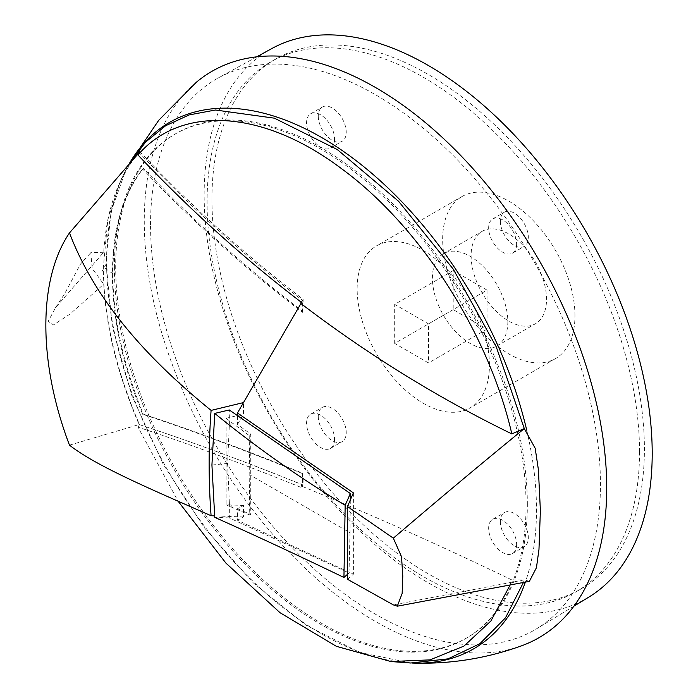 <?xml version="1.0" encoding="UTF-8"?>
<svg xmlns="http://www.w3.org/2000/svg" width="698" height="698" viewBox="0 0 698 698"><rect width="100%" height="100%" fill="white"/><g stroke="black" fill="none" stroke-linecap="round" stroke-linejoin="round"><path stroke-width="0.52" stroke-dasharray="3.49 2.62" d="M132.297 160.409L120.667 180.267L107.824 219.704L103.348 267.107C103.574 316.805 115.632 369.321 139.513 424.663C190.763 441.502 245.303 461.622 303.15 485.031L302.923 473.323C246.603 450.437 193.381 430.701 143.256 414.106C123.118 364.67 112.989 317.869 112.858 273.695C112.963 229.755 123.101 194.655 143.256 168.384L173.444 199.043C214.652 239.65 257.806 277.158 302.923 311.561L303.15 299.337C245.312 254.997 190.763 205.657 139.513 151.318M318.271 416.444A19.771 11.412 -120 0 0 326.908 436.337A19.771 11.412 -120 0 0 342.142 441.642A19.771 11.412 -120 0 0 346.234 432.586A19.771 11.412 -120 0 0 337.605 412.693A19.771 11.412 -120 0 0 322.371 407.388A19.771 11.412 -120 0 0 318.271 416.444M334.534 439.347A19.771 11.412 60 0 1 330.433 448.395A19.771 11.412 60 0 1 315.199 443.099A19.771 11.412 60 0 1 306.57 423.197A19.771 11.412 60 0 1 310.662 414.15A19.771 11.412 60 0 1 325.905 419.446A19.771 11.412 60 0 1 334.534 439.347M500.361 521.572A19.771 11.412 -120 0 0 508.99 541.465A19.771 11.412 -120 0 0 524.224 546.761A19.771 11.412 -120 0 0 528.325 537.713A19.771 11.412 -120 0 0 519.687 517.811A19.771 11.412 -120 0 0 504.453 512.515A19.771 11.412 -120 0 0 500.361 521.572M516.616 544.466A19.771 11.412 60 0 1 512.524 553.523A19.771 11.412 60 0 1 497.281 548.227A19.771 11.412 60 0 1 488.652 528.325A19.771 11.412 60 0 1 492.744 519.277A19.771 11.412 60 0 1 507.987 524.573A19.771 11.412 60 0 1 516.616 544.466M318.271 116.077A19.771 11.412 -120 0 0 326.908 135.979A19.771 11.412 -120 0 0 342.142 141.275A19.771 11.412 -120 0 0 346.234 132.227A19.771 11.412 -120 0 0 337.605 112.326A19.771 11.412 -120 0 0 322.371 107.03A19.771 11.412 -120 0 0 318.271 116.077M334.534 138.981A19.771 11.412 60 0 1 330.433 148.037A19.771 11.412 60 0 1 315.199 142.741A19.771 11.412 60 0 1 306.57 122.839A19.771 11.412 60 0 1 310.662 113.791A19.771 11.412 60 0 1 325.905 119.088A19.771 11.412 60 0 1 334.534 138.981M500.361 221.205A19.771 11.412 -120 0 0 508.99 241.107A19.771 11.412 -120 0 0 524.224 246.403A19.771 11.412 -120 0 0 528.325 237.346A19.771 11.412 -120 0 0 519.687 217.453A19.771 11.412 -120 0 0 504.453 212.157A19.771 11.412 -120 0 0 500.361 221.205M516.616 244.108A19.771 11.412 60 0 1 512.524 253.156A19.771 11.412 60 0 1 497.281 247.86A19.771 11.412 60 0 1 488.652 227.967A19.771 11.412 60 0 1 492.744 218.91A19.771 11.412 60 0 1 507.987 224.206A19.771 11.412 60 0 1 516.616 244.108M574.96 315.714A93.549 54.008 -120 0 0 534.127 221.571A93.549 54.008 -120 0 0 462.041 196.513A93.549 54.008 -120 0 0 442.663 239.335A93.549 54.008 -120 0 0 483.496 333.478A93.549 54.008 -120 0 0 555.582 358.536A93.549 54.008 -120 0 0 574.96 315.714M489.446 365.089A93.549 54.008 -120 0 0 448.613 270.946A93.549 54.008 -120 0 0 376.527 245.879A93.549 54.008 -120 0 0 357.149 288.71A93.549 54.008 -120 0 0 397.982 382.853A93.549 54.008 -120 0 0 470.068 407.911A93.549 54.008 -120 0 0 489.446 365.089M639.525 451.737A305.785 176.55 60 0 1 576.19 591.721A305.785 176.55 60 0 1 340.554 509.793A305.785 176.55 60 0 1 207.07 202.062A305.785 176.55 60 0 1 270.405 62.078A305.785 176.55 60 0 1 506.041 143.997A305.785 176.55 60 0 1 639.525 451.737M211.948 199.244A305.785 176.55 -120 0 0 345.431 506.975A305.785 176.55 -120 0 0 581.068 588.903A305.785 176.55 -120 0 0 644.402 448.919A305.785 176.55 -120 0 0 510.919 141.188A305.785 176.55 -120 0 0 275.282 59.26A305.785 176.55 -120 0 0 211.948 199.244M471.098 255.747A53.345 30.799 -120 0 0 494.376 309.432A53.345 30.799 -120 0 0 535.479 323.724A53.345 30.799 -120 0 0 546.525 299.302A53.345 30.799 -120 0 0 523.247 245.617A53.345 30.799 -120 0 0 482.144 231.335A53.345 30.799 -120 0 0 471.098 255.747M507.839 321.638A53.345 30.799 60 0 1 496.793 346.06A53.345 30.799 60 0 1 455.689 331.768A53.345 30.799 60 0 1 432.402 278.092A53.345 30.799 60 0 1 443.448 253.671A53.345 30.799 60 0 1 484.552 267.962A53.345 30.799 60 0 1 507.839 321.638M588.527 597.305A316.822 182.92 60 0 1 343.721 514.923A316.822 182.92 60 0 1 204.148 194.742A316.822 182.92 60 0 1 271.731 48.598M150.55 224.625A318.122 183.67 60 0 1 218.413 77.879A318.122 183.67 60 0 1 462.861 165.574A318.122 183.67 60 0 1 600.446 484.368A318.122 183.67 60 0 1 536.509 628.846A318.122 183.67 60 0 1 290.7 546.124A318.122 183.67 60 0 1 150.55 224.625M412.413 663.056A303.988 175.512 60 0 1 106.576 261.549A303.988 175.512 60 0 1 127.333 167.119A303.988 175.512 60 0 1 128.929 164.239M526.728 430.204A303.988 175.512 60 0 1 536.483 509.758A303.988 175.512 60 0 1 525.341 582.184M196.251 82.338A327.004 188.8 -120 0 0 144.268 220.996A327.004 188.8 -120 0 0 276.277 538.376A327.004 188.8 -120 0 0 521.572 645.807M527.348 504.48A291.075 168.052 -120 0 0 400.879 212.175A291.075 168.052 -120 0 0 176.891 133.065A291.075 168.052 -120 0 0 115.702 266.828A291.075 168.052 -120 0 0 243.349 560.372A291.075 168.052 -120 0 0 467.957 637.204A291.075 168.052 -120 0 0 527.348 504.48M114.393 267.57A291.092 168.061 60 0 1 175.582 133.798A291.092 168.061 60 0 1 399.579 212.916A291.092 168.061 60 0 1 526.056 505.239A291.092 168.061 60 0 1 466.665 637.972A291.092 168.061 60 0 1 242.04 561.131A291.092 168.061 60 0 1 114.393 267.57M410.738 663.004L359.487 652.377L305.916 625.076L253.156 582.743L204.531 527.95L163.245 464.275L131.913 395.879L112.369 326.76L105.895 261.296L111.104 211.433L125.945 169.719L129.113 164.03M138.728 153.124L139.146 152.653C118.163 176.716 106.349 209.915 103.714 252.257L55.526 307.67L48.136 321.403L53.519 324.91L70.123 313.969L103.723 284.199C106.288 329.186 118.102 375.969 139.146 424.541C190.38 441.337 244.902 461.465 302.696 484.927L300.925 485.887L300.951 487.37C243.366 464.039 189.027 443.963 137.96 427.141L178.06 501.164M103.714 252.257L90.792 252.685L92.206 268.512L103.723 284.199M487.03 290.106L487.03 329.151L453.211 309.624L453.211 270.58L487.03 290.106L428.502 323.889L428.502 362.943L394.684 343.416L453.211 309.624M487.03 329.151L428.502 362.943M453.211 270.58L394.684 304.372L428.502 323.889M394.684 343.416L394.684 304.372M529.372 581.347L524.303 579.864L523.369 582.586M139.513 424.663L137.96 427.141M509.976 585.308L511.826 579.925L524.303 579.864L393.332 604.887M511.826 579.925C438.074 544.414 367.776 513.065 300.925 485.887M347.482 579.279L353.389 574.201L237.468 520.237L243.497 516.974L243.497 505.448L237.468 508.737L237.468 520.237M300.951 487.37L303.15 485.031M303.15 299.337L300.951 301.981M353.389 492.875L353.389 574.201M237.468 415.912L237.468 424.48L250.739 434.112L250.739 514.443L237.468 508.737M237.468 424.48L243.497 414.097L243.497 402.58M243.497 505.448L226.108 504.794L226.108 418.294L237.102 415.65M237.468 415.563L243.497 414.097M243.497 516.974L214.618 515.866M226.108 418.294L249.212 435.569L250.739 434.112M250.739 514.443L249.212 514.81L226.108 504.794M249.212 435.569L249.797 474.841L249.212 514.81M232.949 507.865L229.38 503.162L227.583 463.428L229.38 424.314L232.949 423.817M350.291 500.03L350.003 532.687L249.797 474.841M229.38 424.314L229.276 409.953M350.003 532.687L349.009 572.962L229.276 517.907L229.38 503.162M227.583 463.428L211.93 465.016M229.276 517.907L214.748 517.358M347.307 574.48L349.009 572.962M143.256 168.384L142.662 169.064C192.831 221.589 246.106 269.349 302.478 312.329L302.923 311.561M302.478 312.329L302.696 300.463L300.925 303.534M302.923 473.323L302.478 473.558L302.696 484.927M302.478 473.558C246.115 450.655 192.84 430.893 142.662 414.28C102.318 317.398 102.379 219.216 142.662 169.064M143.256 414.106L142.662 414.28M138.605 153.263L139.146 152.653C190.38 206.983 244.902 256.253 302.696 300.463M69.486 445.158L139.146 424.541M112.858 273.695A3231.696 1865.798 180 0 1 103.348 267.107M330.433 448.395L342.142 441.642M512.524 553.523L524.224 546.761M330.433 148.037L342.142 141.275M512.524 253.156L524.224 246.403M462.041 196.513L376.527 245.879M581.068 588.903L576.19 591.721M496.793 346.06L535.479 323.724M256.716 56.843L218.413 77.879M127.333 167.119L128.86 164.318M176.891 133.065L175.582 133.798M120.667 180.267L125.945 169.719M55.526 307.67L64.591 293.814L80.506 264.053L90.792 252.685M310.662 414.15L322.371 407.388M492.744 519.277L504.453 512.515M310.662 113.791L322.371 107.03M492.744 218.91L504.453 212.157M555.582 358.536L470.068 407.911M275.282 59.26L270.405 62.078M443.448 253.671L482.144 231.335M573.878 606.187L536.509 628.846M467.957 637.204L466.665 637.972M101.751 271.941L105.895 264.481"/><path stroke-width="1.05" d="M256.716 56.843L271.731 48.598A316.822 182.92 60 0 1 515.185 135.936A316.822 182.92 60 0 1 652.202 453.421A316.822 182.92 60 0 1 588.527 597.305L573.878 606.187M128.929 164.239A303.988 175.512 60 0 1 338.46 147.993A303.988 175.512 60 0 1 526.728 430.204M525.341 582.184A303.988 175.512 60 0 1 413.678 663.1C450.716 664.156 486.68 658.397 521.572 645.807A327.004 188.8 -120 0 0 606.719 487.989A327.004 188.8 -120 0 0 453.019 147.706A327.004 188.8 -120 0 0 196.251 82.338L158.769 120.231L128.86 164.318M511.826 433.894C488.879 333.635 420.248 226.457 342.081 169.082C264.368 110.171 181.785 104.028 137.96 154.973C189.027 208.929 243.358 257.937 300.951 301.981L300.925 303.534C367.776 354.532 438.074 397.982 511.826 433.894L524.303 428.589L535.183 448.299L538.394 469.667L540.383 510.517L538.969 549.448L536.448 567.692L529.372 581.347L397.319 606.187L402.144 593.457L402.772 576.042L401.542 556.76L393.34 538.167L396.036 535.863C439.888 498.346 482.65 462.582 524.303 428.589L496.295 346.932L453.211 269.088L398.637 201.347L337.256 149.529L274.375 118.171L215.446 110.014L189.158 114.917L165.592 125.753L145.524 142.165L129.113 164.03M137.96 154.973L139.513 151.318L132.297 160.409M413.678 663.1A303.988 175.512 60 0 1 412.413 663.056M523.369 582.586L505.509 617.791L479.962 643.643L448.046 658.86L410.738 663.004L390.897 661.547L430.012 659.872L463.943 646.095L490.912 620.984L509.976 585.308M178.06 501.164L225.934 563.111L280.038 612.713L336.401 646.331L390.897 661.547M393.34 538.167L347.482 506.53L347.482 579.279L393.332 604.887L397.319 606.187M347.482 506.53L353.389 492.875L237.468 412.989L243.497 402.58L211.093 410.407C151.571 362.009 96.49 304.101 69.486 232.923L139.146 152.653M237.468 412.989L237.468 415.912M214.618 515.866L211.093 515.735C208.475 480.896 208.475 445.786 211.093 410.407M350.352 493.538L345.17 505.256L343.94 577.473C299.023 555.783 255.957 535.741 214.748 517.358L211.93 465.016L214.748 413.408L229.276 409.953L350.352 493.538L350.291 500.03M343.94 577.473L347.307 574.48M214.748 413.408C256.349 447.348 299.826 477.964 345.17 505.256M69.486 232.923C37.962 279.279 37.98 362.454 69.486 445.158C96.49 466.351 151.571 489.429 211.093 515.735M243.497 402.58L300.925 303.534"/></g></svg>
